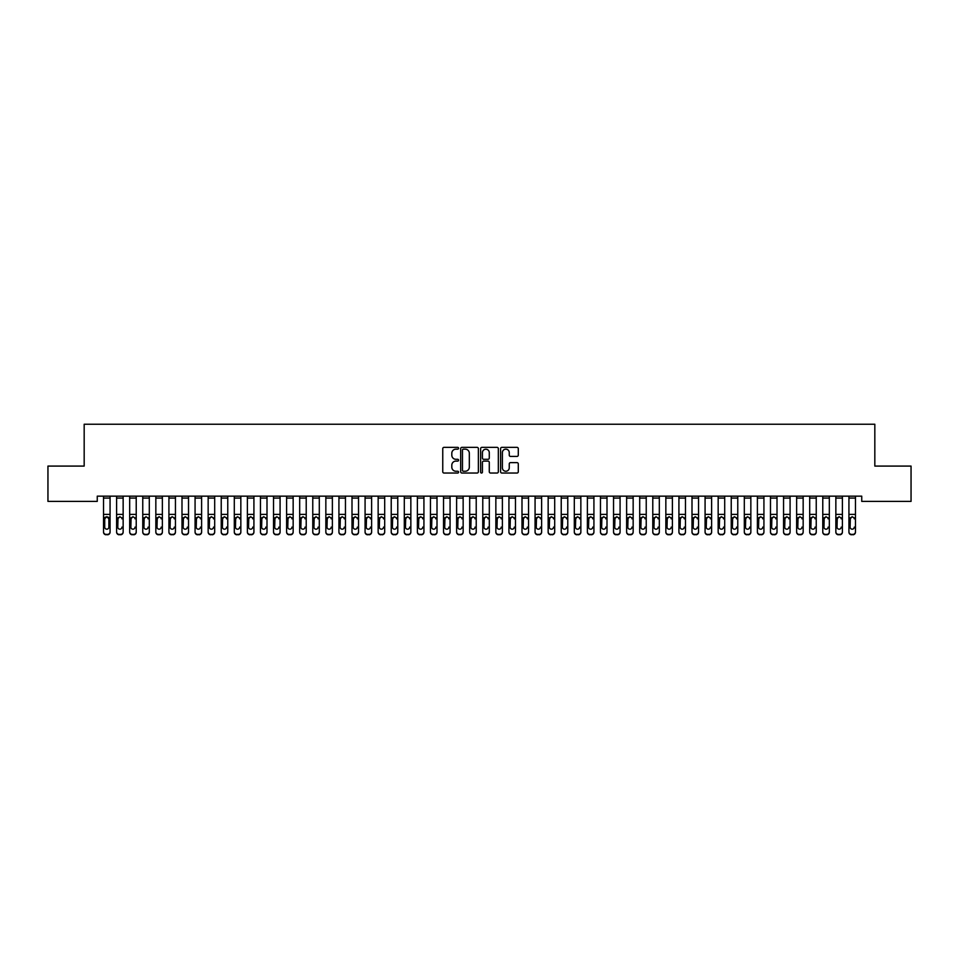 <?xml version="1.0" encoding="UTF-8"?>
<svg xmlns="http://www.w3.org/2000/svg" width="959" height="959" viewBox="0 0 959 959"><rect width="100%" height="100%" fill="white"/><g stroke="black" fill="none" stroke-linecap="round" stroke-linejoin="round"><path stroke-width="1.44" d="M458.582 448.261A0.899 0.899 0 0 0 457.683 447.362L444.041 447.362A1.283 1.283 0 0 0 442.758 448.644L442.758 471.756A1.283 1.283 0 0 0 444.041 473.039L457.683 473.039A0.899 0.899 0 0 0 458.582 472.14A0.899 0.899 0 0 0 457.683 471.241L455.909 471.241A4.112 4.112 0 0 1 451.809 467.129L451.809 465.199A4.112 4.112 0 0 1 455.909 461.099L457.683 461.099A0.899 0.899 0 0 0 458.582 460.2A0.899 0.899 0 0 0 457.683 459.301L455.909 459.301A4.112 4.112 0 0 1 451.809 455.189L451.809 453.271A4.112 4.112 0 0 1 455.909 449.16L457.683 449.16A0.899 0.899 0 0 0 458.582 448.261M517.009 456.412A1.283 1.283 0 0 0 518.292 455.129L518.292 448.644A1.283 1.283 0 0 0 517.009 447.362L501.869 447.362A1.283 1.283 0 0 0 500.586 448.644L500.586 471.756A1.283 1.283 0 0 0 501.869 473.039L517.009 473.039A1.283 1.283 0 0 0 518.292 471.756L518.292 463.916A1.283 1.283 0 0 0 517.009 462.634L510.536 462.634A1.283 1.283 0 0 0 509.253 463.916L509.253 467.8A3.428 3.428 0 0 1 505.813 471.241A3.428 3.428 0 0 1 502.384 467.8L502.384 452.588A3.428 3.428 0 0 1 505.813 449.16A3.428 3.428 0 0 1 509.253 452.588L509.253 455.129A1.283 1.283 0 0 0 510.536 456.412L517.009 456.412M861.745 496.163L97.255 496.163L97.255 501.389L47.95 501.389L47.95 466.086L84.176 466.086L84.176 424.238L874.824 424.238L874.824 466.086L911.05 466.086L911.05 501.389L861.745 501.389L861.745 496.163M478.373 448.644A1.283 1.283 0 0 0 477.091 447.362L461.95 447.362A1.283 1.283 0 0 0 460.668 448.644L460.668 471.756A1.283 1.283 0 0 0 461.95 473.039L477.091 473.039A1.283 1.283 0 0 0 478.373 471.756L478.373 448.644M481.909 447.362L497.05 447.362A1.283 1.283 0 0 1 498.332 448.644L498.332 471.756A1.283 1.283 0 0 1 497.05 473.039L490.576 473.039A1.283 1.283 0 0 1 489.282 471.756L489.282 462.382A1.283 1.283 0 0 0 487.999 461.099L483.708 461.099A1.283 1.283 0 0 0 482.425 462.382L482.425 472.14A0.899 0.899 0 0 1 481.526 473.039A0.899 0.899 0 0 1 480.627 472.14L480.627 448.644A1.283 1.283 0 0 1 481.909 447.362M463.353 449.16A0.899 0.899 0 0 0 462.466 450.059L462.466 470.342A0.899 0.899 0 0 0 463.353 471.241L465.223 471.241A4.112 4.112 0 0 0 469.323 467.129L469.323 453.271A4.112 4.112 0 0 0 465.223 449.16L463.353 449.16M489.282 452.66A3.428 3.428 0 0 0 485.853 449.22A3.428 3.428 0 0 0 482.425 452.66L482.425 458.018A1.283 1.283 0 0 0 483.708 459.301L487.999 459.301A1.283 1.283 0 0 0 489.282 458.018L489.282 452.66M103.524 498.093L110.069 498.093L110.069 496.187L103.524 496.187L103.524 531.789A2.613 2.601 -0 0 0 106.149 534.391L107.456 534.391A2.613 2.601 -0 0 0 110.069 531.789L110.069 532.161A2.613 2.601 180 0 1 107.456 534.762L107.456 534.391M110.069 518.244L110.069 532.161M108.894 527.486L108.894 527.114A2.098 2.074 180 0 1 106.797 529.188A2.098 2.074 180 0 0 108.894 527.114L108.894 518.639M104.711 527.114L104.711 518.831L104.711 527.114A2.098 2.074 180 0 0 106.797 529.188M104.939 517.86L104.711 518.831L106.797 516.721L103.524 517.86M110.069 498.093L110.069 517.86L106.797 516.721L108.894 518.831M110.069 517.86L110.069 531.789M106.149 534.391L107.456 534.762M106.149 534.762A2.613 2.601 180 0 1 103.524 532.161M116.602 498.093L123.148 498.093L123.148 496.187L116.602 496.187L116.602 531.789A2.613 2.601 -0 0 0 119.216 534.391L120.534 534.391A2.613 2.601 -0 0 0 123.148 531.789L123.148 532.161A2.613 2.601 180 0 1 120.534 534.762L120.534 534.391M123.148 518.244L123.148 532.161M121.973 527.486L121.973 527.114A2.098 2.074 180 0 1 119.875 529.188A2.098 2.074 180 0 0 121.973 527.114M117.777 518.831L119.875 516.721L121.733 517.86L119.875 516.721L118.017 517.86L117.777 527.114A2.098 2.074 180 0 0 119.875 529.188M129.681 498.093L136.226 498.093L136.226 496.187L129.681 496.187L129.681 531.789A2.613 2.601 -0 0 0 132.294 534.391L133.601 534.391A2.613 2.601 -0 0 0 136.226 531.789L136.226 532.161A2.613 2.601 180 0 1 133.601 534.762L133.601 534.391M136.226 518.244L136.226 532.161M135.039 527.486L135.039 527.114A2.098 2.074 180 0 1 132.953 529.188A2.098 2.074 180 0 0 135.039 527.114M130.856 518.831L132.953 516.721L134.811 517.86L132.953 516.721L131.095 517.86L130.856 527.114A2.098 2.074 180 0 0 132.953 529.188M123.148 498.093L123.148 531.789M119.216 534.391L120.534 534.762M119.216 534.762A2.613 2.601 180 0 1 116.602 532.161M123.148 517.86L121.733 517.86L121.973 518.831M136.226 498.093L136.226 531.789M132.294 534.391L133.601 534.762M132.294 534.762A2.613 2.601 180 0 1 129.681 532.161M136.226 517.86L134.811 517.86L135.039 518.831M142.759 498.093L149.304 498.093L149.304 496.187L142.759 496.187L142.759 531.789A2.613 2.601 -0 0 0 145.372 534.391L146.679 534.391A2.613 2.601 -0 0 0 149.304 531.789L149.304 532.161A2.613 2.601 180 0 1 146.679 534.762L146.679 534.391M149.304 518.244L149.304 532.161M148.118 527.486L148.118 527.114A2.098 2.074 180 0 1 146.032 529.188A2.098 2.074 180 0 0 148.118 527.114M143.934 518.831L146.032 516.721L147.89 517.86L146.032 516.721L144.174 517.86L143.934 527.114A2.098 2.074 180 0 0 146.032 529.188M155.838 498.093L162.371 498.093L162.371 496.187L155.838 496.187L155.838 531.789A2.613 2.601 -0 0 0 158.451 534.391L159.757 534.391A2.613 2.601 -0 0 0 162.371 531.789L162.371 532.161A2.613 2.601 180 0 1 159.757 534.762L159.757 534.391M162.371 518.244L162.371 532.161M161.196 527.486L161.196 527.114A2.098 2.074 180 0 1 159.11 529.188A2.098 2.074 180 0 0 161.196 527.114M157.012 518.831L159.11 516.721L160.968 517.86L159.11 516.721L157.252 517.86L157.012 527.114A2.098 2.074 180 0 0 159.11 529.188M149.304 498.093L149.304 531.789M145.372 534.391L146.679 534.762M145.372 534.762A2.613 2.601 180 0 1 142.759 532.161M149.304 517.86L147.89 517.86L148.118 518.831M162.371 498.093L162.371 531.789M158.451 534.391L159.757 534.762M158.451 534.762A2.613 2.601 180 0 1 155.838 532.161M162.371 517.86L160.968 517.86L161.196 518.831M168.916 498.093L175.449 498.093L175.449 496.187L168.916 496.187L168.916 531.789A2.613 2.601 -0 0 0 171.529 534.391L172.836 534.391A2.613 2.601 -0 0 0 175.449 531.789L175.449 532.161A2.613 2.601 180 0 1 172.836 534.762L172.836 534.391M175.449 518.244L175.449 532.161M174.274 527.486L174.274 527.114A2.098 2.074 180 0 1 172.188 529.188A2.098 2.074 180 0 0 174.274 527.114M170.091 518.831L172.188 516.721L174.047 517.86L172.188 516.721L170.318 517.86L170.091 527.114A2.098 2.074 180 0 0 172.188 529.188M175.449 498.093L175.449 531.789M171.529 534.391L172.836 534.762M171.529 534.762A2.613 2.601 180 0 1 168.916 532.161M175.449 517.86L174.047 517.86L174.274 518.831M181.994 498.093L188.527 498.093L188.527 496.187L181.994 496.187L181.994 531.789A2.613 2.601 -0 0 0 184.607 534.391L185.914 534.391A2.613 2.601 -0 0 0 188.527 531.789L188.527 532.161A2.613 2.601 180 0 1 185.914 534.762L185.914 534.391M188.527 518.244L188.527 532.161M187.353 527.486L187.353 527.114A2.098 2.074 180 0 1 185.267 529.188A2.098 2.074 180 0 0 187.353 527.114M183.169 518.831L185.267 516.721L187.125 517.86L185.267 516.721L183.397 517.86L183.169 527.114A2.098 2.074 180 0 0 185.267 529.188M188.527 498.093L188.527 531.789M184.607 534.391L185.914 534.762M184.607 534.762A2.613 2.601 180 0 1 181.994 532.161M188.527 517.86L187.125 517.86L187.353 518.831M195.073 498.093L201.606 498.093L201.606 496.187L195.073 496.187L195.073 531.789A2.613 2.601 -0 0 0 197.686 534.391L198.993 534.391A2.613 2.601 -0 0 0 201.606 531.789L201.606 532.161A2.613 2.601 180 0 1 198.993 534.762L198.993 534.391M201.606 518.244L201.606 532.161M200.431 527.486L200.431 527.114A2.098 2.074 180 0 1 198.333 529.188A2.098 2.074 180 0 0 200.431 527.114M196.247 518.831L198.333 516.721L200.203 517.86L198.333 516.721L196.475 517.86L196.247 527.114A2.098 2.074 180 0 0 198.333 529.188M201.606 498.093L201.606 531.789M197.686 534.391L198.993 534.762M197.686 534.762A2.613 2.601 180 0 1 195.073 532.161M201.606 517.86L200.203 517.86L200.431 518.831M208.151 498.093L214.684 498.093L214.684 496.187L208.151 496.187L208.151 531.789A2.613 2.601 -0 0 0 210.764 534.391L212.071 534.391A2.613 2.601 -0 0 0 214.684 531.789L214.684 532.161A2.613 2.601 180 0 1 212.071 534.762L212.071 534.391M214.684 518.244L214.684 532.161M213.509 527.486L213.509 527.114A2.098 2.074 180 0 1 211.412 529.188A2.098 2.074 180 0 0 213.509 527.114M209.326 518.831L211.412 516.721L213.282 517.86L211.412 516.721L209.553 517.86L209.326 527.114A2.098 2.074 180 0 0 211.412 529.188M214.684 498.093L214.684 531.789M210.764 534.391L212.071 534.762M210.764 534.762A2.613 2.601 180 0 1 208.151 532.161M214.684 517.86L213.282 517.86L213.509 518.831M221.229 498.093L227.762 498.093L227.762 496.187L221.229 496.187L221.229 531.789A2.613 2.601 -0 0 0 223.843 534.391L225.149 534.391A2.613 2.601 -0 0 0 227.762 531.789L227.762 532.161A2.613 2.601 180 0 1 225.149 534.762L225.149 534.391M227.762 518.244L227.762 532.161M226.588 527.486L226.588 527.114A2.098 2.074 180 0 1 224.49 529.188A2.098 2.074 180 0 0 226.588 527.114M222.404 518.831L224.49 516.721L226.348 517.86L224.49 516.721L222.632 517.86L222.404 527.114A2.098 2.074 180 0 0 224.49 529.188M227.762 498.093L227.762 531.789M223.843 534.391L225.149 534.762M223.843 534.762A2.613 2.601 180 0 1 221.229 532.161M227.762 517.86L226.348 517.86L226.588 518.831M234.296 498.093L240.841 498.093L240.841 496.187L234.296 496.187L234.296 531.789A2.613 2.601 -0 0 0 236.921 534.391L238.228 534.391A2.613 2.601 -0 0 0 240.841 531.789L240.841 532.161A2.613 2.601 180 0 1 238.228 534.762L238.228 534.391M240.841 518.244L240.841 532.161M239.666 527.486L239.666 527.114A2.098 2.074 180 0 1 237.568 529.188A2.098 2.074 180 0 0 239.666 527.114M235.482 518.831L237.568 516.721L239.426 517.86L237.568 516.721L235.71 517.86L235.482 527.114A2.098 2.074 180 0 0 237.568 529.188M240.841 498.093L240.841 531.789M236.921 534.391L238.228 534.762M236.921 534.762A2.613 2.601 180 0 1 234.296 532.161M240.841 517.86L239.426 517.86L239.666 518.831M247.374 498.093L253.919 498.093L253.919 496.187L247.374 496.187L247.374 531.789A2.613 2.601 -0 0 0 249.999 534.391L251.306 534.391A2.613 2.601 -0 0 0 253.919 531.789L253.919 532.161A2.613 2.601 180 0 1 251.306 534.762L251.306 534.391M253.919 518.244L253.919 532.161M252.744 527.486L252.744 527.114A2.098 2.074 180 0 1 250.647 529.188A2.098 2.074 180 0 0 252.744 527.114M248.561 518.831L250.647 516.721L252.505 517.86L250.647 516.721L248.789 517.86L248.561 527.114A2.098 2.074 180 0 0 250.647 529.188M253.919 498.093L253.919 531.789M249.999 534.391L251.306 534.762M249.999 534.762A2.613 2.601 180 0 1 247.374 532.161M253.919 517.86L252.505 517.86L252.744 518.831M260.452 498.093L266.998 498.093L266.998 496.187L260.452 496.187L260.452 531.789A2.613 2.601 -0 0 0 263.066 534.391L264.384 534.391A2.613 2.601 -0 0 0 266.998 531.789L266.998 532.161A2.613 2.601 180 0 1 264.384 534.762L264.384 534.391M266.998 518.244L266.998 532.161M265.823 527.486L265.823 527.114A2.098 2.074 180 0 1 263.725 529.188A2.098 2.074 180 0 0 265.823 527.114M261.627 518.831L263.725 516.721L265.583 517.86L263.725 516.721L261.867 517.86L261.627 527.114A2.098 2.074 180 0 0 263.725 529.188M266.998 498.093L266.998 531.789M263.066 534.391L264.384 534.762M263.066 534.762A2.613 2.601 180 0 1 260.452 532.161M266.998 517.86L265.583 517.86L265.823 518.831M273.531 498.093L280.076 498.093L280.076 496.187L273.531 496.187L273.531 531.789A2.613 2.601 -0 0 0 276.144 534.391L277.451 534.391A2.613 2.601 -0 0 0 280.076 531.789L280.076 532.161A2.613 2.601 180 0 1 277.451 534.762L277.451 534.391M280.076 518.244L280.076 532.161M278.889 527.486L278.889 527.114A2.098 2.074 180 0 1 276.803 529.188A2.098 2.074 180 0 0 278.889 527.114M274.706 518.831L276.803 516.721L278.661 517.86L276.803 516.721L274.945 517.86L274.706 527.114A2.098 2.074 180 0 0 276.803 529.188M280.076 498.093L280.076 531.789M276.144 534.391L277.451 534.762M276.144 534.762A2.613 2.601 180 0 1 273.531 532.161M280.076 517.86L278.661 517.86L278.889 518.831M286.609 498.093L293.154 498.093L293.154 496.187L286.609 496.187L286.609 531.789A2.613 2.601 -0 0 0 289.222 534.391L290.529 534.391A2.613 2.601 -0 0 0 293.154 531.789L293.154 532.161A2.613 2.601 180 0 1 290.529 534.762L290.529 534.391M293.154 518.244L293.154 532.161M291.968 527.486L291.968 527.114A2.098 2.074 180 0 1 289.882 529.188A2.098 2.074 180 0 0 291.968 527.114M287.784 518.831L289.882 516.721L291.74 517.86L289.882 516.721L288.024 517.86L287.784 527.114A2.098 2.074 180 0 0 289.882 529.188M293.154 498.093L293.154 531.789M289.222 534.391L290.529 534.762M289.222 534.762A2.613 2.601 180 0 1 286.609 532.161M293.154 517.86L291.74 517.86L291.968 518.831M299.688 498.093L306.221 498.093L306.221 496.187L299.688 496.187L299.688 531.789A2.613 2.601 -0 0 0 302.301 534.391L303.607 534.391A2.613 2.601 -0 0 0 306.221 531.789L306.221 532.161A2.613 2.601 180 0 1 303.607 534.762L303.607 534.391M306.221 518.244L306.221 532.161M305.046 527.486L305.046 527.114A2.098 2.074 180 0 1 302.96 529.188A2.098 2.074 180 0 0 305.046 527.114M300.862 518.831L302.96 516.721L304.818 517.86L302.96 516.721L301.102 517.86L300.862 527.114A2.098 2.074 180 0 0 302.96 529.188M306.221 498.093L306.221 531.789M302.301 534.391L303.607 534.762M302.301 534.762A2.613 2.601 180 0 1 299.688 532.161M306.221 517.86L304.818 517.86L305.046 518.831M312.766 498.093L319.299 498.093L319.299 496.187L312.766 496.187L312.766 531.789A2.613 2.601 -0 0 0 315.379 534.391L316.686 534.391A2.613 2.601 -0 0 0 319.299 531.789L319.299 532.161A2.613 2.601 180 0 1 316.686 534.762L316.686 534.391M319.299 518.244L319.299 532.161M318.124 527.486L318.124 527.114A2.098 2.074 180 0 1 316.038 529.188A2.098 2.074 180 0 0 318.124 527.114M313.941 518.831L316.038 516.721L317.897 517.86L316.038 516.721L314.168 517.86L313.941 527.114A2.098 2.074 180 0 0 316.038 529.188M319.299 498.093L319.299 531.789M315.379 534.391L316.686 534.762M315.379 534.762A2.613 2.601 180 0 1 312.766 532.161M319.299 517.86L317.897 517.86L318.124 518.831M325.844 498.093L332.377 498.093L332.377 496.187L325.844 496.187L325.844 531.789A2.613 2.601 -0 0 0 328.457 534.391L329.764 534.391A2.613 2.601 -0 0 0 332.377 531.789L332.377 532.161A2.613 2.601 180 0 1 329.764 534.762L329.764 534.391M332.377 518.244L332.377 532.161M331.203 527.486L331.203 527.114A2.098 2.074 180 0 1 329.117 529.188A2.098 2.074 180 0 0 331.203 527.114M327.019 518.831L329.117 516.721L330.975 517.86L329.117 516.721L327.247 517.86L327.019 527.114A2.098 2.074 180 0 0 329.117 529.188M332.377 498.093L332.377 531.789M328.457 534.391L329.764 534.762M328.457 534.762A2.613 2.601 180 0 1 325.844 532.161M332.377 517.86L330.975 517.86L331.203 518.831M338.923 498.093L345.456 498.093L345.456 496.187L338.923 496.187L338.923 531.789A2.613 2.601 -0 0 0 341.536 534.391L342.842 534.391A2.613 2.601 -0 0 0 345.456 531.789L345.456 532.161A2.613 2.601 180 0 1 342.842 534.762L342.842 534.391M345.456 518.244L345.456 532.161M344.281 527.486L344.281 527.114A2.098 2.074 180 0 1 342.183 529.188A2.098 2.074 180 0 0 344.281 527.114M340.097 518.831L342.183 516.721L344.053 517.86L342.183 516.721L340.325 517.86L340.097 527.114A2.098 2.074 180 0 0 342.183 529.188M345.456 498.093L345.456 531.789M341.536 534.391L342.842 534.762M341.536 534.762A2.613 2.601 180 0 1 338.923 532.161M345.456 517.86L344.053 517.86L344.281 518.831M352.001 498.093L358.534 498.093L358.534 496.187L352.001 496.187L352.001 531.789A2.613 2.601 -0 0 0 354.614 534.391L355.921 534.391A2.613 2.601 -0 0 0 358.534 531.789L358.534 532.161A2.613 2.601 180 0 1 355.921 534.762L355.921 534.391M358.534 518.244L358.534 532.161M357.359 527.486L357.359 527.114A2.098 2.074 180 0 1 355.262 529.188A2.098 2.074 180 0 0 357.359 527.114M353.176 518.831L355.262 516.721L357.132 517.86L355.262 516.721L353.403 517.86L353.176 527.114A2.098 2.074 180 0 0 355.262 529.188M358.534 498.093L358.534 531.789M354.614 534.391L355.921 534.762M354.614 534.762A2.613 2.601 180 0 1 352.001 532.161M358.534 517.86L357.132 517.86L357.359 518.831M365.079 498.093L371.613 498.093L371.613 496.187L365.079 496.187L365.079 531.789A2.613 2.601 -0 0 0 367.693 534.391L368.999 534.391A2.613 2.601 -0 0 0 371.613 531.789L371.613 532.161A2.613 2.601 180 0 1 368.999 534.762L368.999 534.391M371.613 518.244L371.613 532.161M370.438 527.486L370.438 527.114A2.098 2.074 180 0 1 368.34 529.188A2.098 2.074 180 0 0 370.438 527.114M366.254 518.831L368.34 516.721L370.198 517.86L368.34 516.721L366.482 517.86L366.254 527.114A2.098 2.074 180 0 0 368.34 529.188M371.613 498.093L371.613 531.789M367.693 534.391L368.999 534.762M367.693 534.762A2.613 2.601 180 0 1 365.079 532.161M371.613 517.86L370.198 517.86L370.438 518.831M378.146 498.093L384.691 498.093L384.691 496.187L378.146 496.187L378.146 531.789A2.613 2.601 -0 0 0 380.771 534.391L382.078 534.391A2.613 2.601 -0 0 0 384.691 531.789L384.691 532.161A2.613 2.601 180 0 1 382.078 534.762L382.078 534.391M384.691 518.244L384.691 532.161M383.516 527.486L383.516 527.114A2.098 2.074 180 0 1 381.418 529.188A2.098 2.074 180 0 0 383.516 527.114M379.332 518.831L381.418 516.721L383.276 517.86L381.418 516.721L379.56 517.86L379.332 527.114A2.098 2.074 180 0 0 381.418 529.188M384.691 498.093L384.691 531.789M380.771 534.391L382.078 534.762M380.771 534.762A2.613 2.601 180 0 1 378.146 532.161M384.691 517.86L383.276 517.86L383.516 518.831M391.224 498.093L397.769 498.093L397.769 496.187L391.224 496.187L391.224 531.789A2.613 2.601 -0 0 0 393.849 534.391L395.156 534.391A2.613 2.601 -0 0 0 397.769 531.789L397.769 532.161A2.613 2.601 180 0 1 395.156 534.762L395.156 534.391M397.769 518.244L397.769 532.161M396.594 527.486L396.594 527.114A2.098 2.074 180 0 1 394.497 529.188A2.098 2.074 180 0 0 396.594 527.114M392.411 518.831L394.497 516.721L396.355 517.86L394.497 516.721L392.639 517.86L392.411 527.114A2.098 2.074 180 0 0 394.497 529.188M397.769 498.093L397.769 531.789M393.849 534.391L395.156 534.762M393.849 534.762A2.613 2.601 180 0 1 391.224 532.161M397.769 517.86L396.355 517.86L396.594 518.831M404.302 498.093L410.848 498.093L410.848 496.187L404.302 496.187L404.302 531.789A2.613 2.601 -0 0 0 406.916 534.391L408.234 534.391A2.613 2.601 -0 0 0 410.848 531.789L410.848 532.161A2.613 2.601 180 0 1 408.234 534.762L408.234 534.391M410.848 518.244L410.848 532.161M409.673 527.486L409.673 527.114A2.098 2.074 180 0 1 407.575 529.188A2.098 2.074 180 0 0 409.673 527.114M405.477 518.831L407.575 516.721L409.433 517.86L407.575 516.721L405.717 517.86L405.477 527.114A2.098 2.074 180 0 0 407.575 529.188M417.381 498.093L423.926 498.093L423.926 496.187L417.381 496.187L417.381 531.789A2.613 2.601 -0 0 0 419.994 534.391L421.301 534.391A2.613 2.601 -0 0 0 423.926 531.789L423.926 532.161A2.613 2.601 180 0 1 421.301 534.762L421.301 534.391M423.926 518.244L423.926 532.161M422.739 527.486L422.739 527.114A2.098 2.074 180 0 1 420.653 529.188A2.098 2.074 180 0 0 422.739 527.114M418.556 518.831L420.653 516.721L422.511 517.86L420.653 516.721L418.795 517.86L418.556 527.114A2.098 2.074 180 0 0 420.653 529.188M430.459 498.093L437.004 498.093L437.004 496.187L430.459 496.187L430.459 531.789A2.613 2.601 -0 0 0 433.072 534.391L434.379 534.391A2.613 2.601 -0 0 0 437.004 531.789L437.004 532.161A2.613 2.601 180 0 1 434.379 534.762L434.379 534.391M437.004 518.244L437.004 532.161M435.818 527.486L435.818 527.114A2.098 2.074 180 0 1 433.732 529.188A2.098 2.074 180 0 0 435.818 527.114M431.634 518.831L433.732 516.721L435.59 517.86L433.732 516.721L431.874 517.86L431.634 527.114A2.098 2.074 180 0 0 433.732 529.188M443.537 498.093L450.071 498.093L450.071 496.187L443.537 496.187L443.537 531.789A2.613 2.601 -0 0 0 446.151 534.391L447.457 534.391A2.613 2.601 -0 0 0 450.071 531.789L450.071 532.161A2.613 2.601 180 0 1 447.457 534.762L447.457 534.391M450.071 518.244L450.071 532.161M448.896 527.486L448.896 527.114A2.098 2.074 180 0 1 446.81 529.188A2.098 2.074 180 0 0 448.896 527.114M444.712 518.831L446.81 516.721L448.668 517.86L446.81 516.721L444.952 517.86L444.712 527.114A2.098 2.074 180 0 0 446.81 529.188M456.616 498.093L463.149 498.093L463.149 496.187L456.616 496.187L456.616 531.789A2.613 2.601 -0 0 0 459.229 534.391L460.536 534.391A2.613 2.601 -0 0 0 463.149 531.789L463.149 532.161A2.613 2.601 180 0 1 460.536 534.762L460.536 534.391M463.149 518.244L463.149 532.161M461.974 527.486L461.974 527.114A2.098 2.074 180 0 1 459.888 529.188A2.098 2.074 180 0 0 461.974 527.114M457.791 518.831L459.888 516.721L461.747 517.86L459.888 516.721L458.018 517.86L457.791 527.114A2.098 2.074 180 0 0 459.888 529.188M469.694 498.093L476.227 498.093L476.227 496.187L469.694 496.187L469.694 531.789A2.613 2.601 -0 0 0 472.308 534.391L473.614 534.391A2.613 2.601 -0 0 0 476.227 531.789L476.227 532.161A2.613 2.601 180 0 1 473.614 534.762L473.614 534.391M476.227 518.244L476.227 532.161M475.053 527.486L475.053 527.114A2.098 2.074 180 0 1 472.967 529.188A2.098 2.074 180 0 0 475.053 527.114M470.869 518.831L472.967 516.721L474.825 517.86L472.967 516.721L471.097 517.86L470.869 527.114A2.098 2.074 180 0 0 472.967 529.188M482.773 498.093L489.306 498.093L489.306 496.187L482.773 496.187L482.773 531.789A2.613 2.601 -0 0 0 485.386 534.391L486.692 534.391A2.613 2.601 -0 0 0 489.306 531.789L489.306 532.161A2.613 2.601 180 0 1 486.692 534.762L486.692 534.391M489.306 518.244L489.306 532.161M488.131 527.486L488.131 527.114A2.098 2.074 180 0 1 486.033 529.188A2.098 2.074 180 0 0 488.131 527.114M483.947 518.831L486.033 516.721L487.903 517.86L486.033 516.721L484.175 517.86L483.947 527.114A2.098 2.074 180 0 0 486.033 529.188M495.851 498.093L502.384 498.093L502.384 496.187L495.851 496.187L495.851 531.789A2.613 2.601 -0 0 0 498.464 534.391L499.771 534.391A2.613 2.601 -0 0 0 502.384 531.789L502.384 532.161A2.613 2.601 180 0 1 499.771 534.762L499.771 534.391M502.384 518.244L502.384 532.161M501.209 527.486L501.209 527.114A2.098 2.074 180 0 1 499.112 529.188A2.098 2.074 180 0 0 501.209 527.114M497.026 518.831L499.112 516.721L500.982 517.86L499.112 516.721L497.253 517.86L497.026 527.114A2.098 2.074 180 0 0 499.112 529.188M508.929 498.093L515.462 498.093L515.462 496.187L508.929 496.187L508.929 531.789A2.613 2.601 -0 0 0 511.543 534.391L512.849 534.391A2.613 2.601 -0 0 0 515.462 531.789L515.462 532.161A2.613 2.601 180 0 1 512.849 534.762L512.849 534.391M515.462 518.244L515.462 532.161M514.288 527.486L514.288 527.114A2.098 2.074 180 0 1 512.19 529.188A2.098 2.074 180 0 0 514.288 527.114M510.104 518.831L512.19 516.721L514.048 517.86L512.19 516.721L510.332 517.86L510.104 527.114A2.098 2.074 180 0 0 512.19 529.188M521.996 498.093L528.541 498.093L528.541 496.187L521.996 496.187L521.996 531.789A2.613 2.601 -0 0 0 524.621 534.391L525.928 534.391A2.613 2.601 -0 0 0 528.541 531.789L528.541 532.161A2.613 2.601 180 0 1 525.928 534.762L525.928 534.391M528.541 518.244L528.541 532.161M527.366 527.486L527.366 527.114A2.098 2.074 180 0 1 525.268 529.188A2.098 2.074 180 0 0 527.366 527.114M523.182 518.831L525.268 516.721L527.126 517.86L525.268 516.721L523.41 517.86L523.182 527.114A2.098 2.074 180 0 0 525.268 529.188M535.074 498.093L541.619 498.093L541.619 496.187L535.074 496.187L535.074 531.789A2.613 2.601 -0 0 0 537.699 534.391L539.006 534.391A2.613 2.601 -0 0 0 541.619 531.789L541.619 532.161A2.613 2.601 180 0 1 539.006 534.762L539.006 534.391M541.619 518.244L541.619 532.161M540.444 527.486L540.444 527.114A2.098 2.074 180 0 1 538.347 529.188A2.098 2.074 180 0 0 540.444 527.114M536.261 518.831L538.347 516.721L540.205 517.86L538.347 516.721L536.489 517.86L536.261 527.114A2.098 2.074 180 0 0 538.347 529.188M548.152 498.093L554.698 498.093L554.698 496.187L548.152 496.187L548.152 531.789A2.613 2.601 -0 0 0 550.766 534.391L552.084 534.391A2.613 2.601 -0 0 0 554.698 531.789L554.698 532.161A2.613 2.601 180 0 1 552.084 534.762L552.084 534.391M554.698 518.244L554.698 532.161M553.523 527.486L553.523 527.114A2.098 2.074 180 0 1 551.425 529.188A2.098 2.074 180 0 0 553.523 527.114M549.327 518.831L551.425 516.721L553.283 517.86L551.425 516.721L549.567 517.86L549.327 527.114A2.098 2.074 180 0 0 551.425 529.188M561.231 498.093L567.776 498.093L567.776 496.187L561.231 496.187L561.231 531.789A2.613 2.601 -0 0 0 563.844 534.391L565.151 534.391A2.613 2.601 -0 0 0 567.776 531.789L567.776 532.161A2.613 2.601 180 0 1 565.151 534.762L565.151 534.391M567.776 518.244L567.776 532.161M566.589 527.486L566.589 527.114A2.098 2.074 180 0 1 564.503 529.188A2.098 2.074 180 0 0 566.589 527.114M562.406 518.831L564.503 516.721L566.361 517.86L564.503 516.721L562.645 517.86L562.406 527.114A2.098 2.074 180 0 0 564.503 529.188M574.309 498.093L580.854 498.093L580.854 496.187L574.309 496.187L574.309 531.789A2.613 2.601 -0 0 0 576.922 534.391L578.229 534.391A2.613 2.601 -0 0 0 580.854 531.789L580.854 532.161A2.613 2.601 180 0 1 578.229 534.762L578.229 534.391M580.854 518.244L580.854 532.161M579.668 527.486L579.668 527.114A2.098 2.074 180 0 1 577.582 529.188A2.098 2.074 180 0 0 579.668 527.114M575.484 518.831L577.582 516.721L579.44 517.86L577.582 516.721L575.724 517.86L575.484 527.114A2.098 2.074 180 0 0 577.582 529.188M587.388 498.093L593.921 498.093L593.921 496.187L587.388 496.187L587.388 531.789A2.613 2.601 -0 0 0 590.001 534.391L591.307 534.391A2.613 2.601 -0 0 0 593.921 531.789L593.921 532.161A2.613 2.601 180 0 1 591.307 534.762L591.307 534.391M593.921 518.244L593.921 532.161M592.746 527.486L592.746 527.114A2.098 2.074 180 0 1 590.66 529.188A2.098 2.074 180 0 0 592.746 527.114M588.562 518.831L590.66 516.721L592.518 517.86L590.66 516.721L588.802 517.86L588.562 527.114A2.098 2.074 180 0 0 590.66 529.188M600.466 498.093L606.999 498.093L606.999 496.187L600.466 496.187L600.466 531.789A2.613 2.601 -0 0 0 603.079 534.391L604.386 534.391A2.613 2.601 -0 0 0 606.999 531.789L606.999 532.161A2.613 2.601 180 0 1 604.386 534.762L604.386 534.391M606.999 518.244L606.999 532.161M605.824 527.486L605.824 527.114A2.098 2.074 180 0 1 603.738 529.188A2.098 2.074 180 0 0 605.824 527.114M601.641 518.831L603.738 516.721L605.597 517.86L603.738 516.721L601.868 517.86L601.641 527.114A2.098 2.074 180 0 0 603.738 529.188M613.544 498.093L620.077 498.093L620.077 496.187L613.544 496.187L613.544 531.789A2.613 2.601 -0 0 0 616.158 534.391L617.464 534.391A2.613 2.601 -0 0 0 620.077 531.789L620.077 532.161A2.613 2.601 180 0 1 617.464 534.762L617.464 534.391M620.077 518.244L620.077 532.161M618.903 527.486L618.903 527.114A2.098 2.074 180 0 1 616.817 529.188A2.098 2.074 180 0 0 618.903 527.114M614.719 518.831L616.817 516.721L618.675 517.86L616.817 516.721L614.947 517.86L614.719 527.114A2.098 2.074 180 0 0 616.817 529.188M626.623 498.093L633.156 498.093L633.156 496.187L626.623 496.187L626.623 531.789A2.613 2.601 -0 0 0 629.236 534.391L630.543 534.391A2.613 2.601 -0 0 0 633.156 531.789L633.156 532.161A2.613 2.601 180 0 1 630.543 534.762L630.543 534.391M633.156 518.244L633.156 532.161M631.981 527.486L631.981 527.114A2.098 2.074 180 0 1 629.883 529.188A2.098 2.074 180 0 0 631.981 527.114M627.797 518.831L629.883 516.721L631.753 517.86L629.883 516.721L628.025 517.86L627.797 527.114A2.098 2.074 180 0 0 629.883 529.188M639.701 498.093L646.234 498.093L646.234 496.187L639.701 496.187L639.701 531.789A2.613 2.601 -0 0 0 642.314 534.391L643.621 534.391A2.613 2.601 -0 0 0 646.234 531.789L646.234 532.161A2.613 2.601 180 0 1 643.621 534.762L643.621 534.391M646.234 518.244L646.234 532.161M645.059 527.486L645.059 527.114A2.098 2.074 180 0 1 642.962 529.188A2.098 2.074 180 0 0 645.059 527.114M640.876 518.831L642.962 516.721L644.832 517.86L642.962 516.721L641.103 517.86L640.876 527.114A2.098 2.074 180 0 0 642.962 529.188M652.779 498.093L659.312 498.093L659.312 496.187L652.779 496.187L652.779 531.789A2.613 2.601 -0 0 0 655.393 534.391L656.699 534.391A2.613 2.601 -0 0 0 659.312 531.789L659.312 532.161A2.613 2.601 180 0 1 656.699 534.762L656.699 534.391M659.312 518.244L659.312 532.161M658.138 527.486L658.138 527.114A2.098 2.074 180 0 1 656.04 529.188A2.098 2.074 180 0 0 658.138 527.114M653.954 518.831L656.04 516.721L657.898 517.86L656.04 516.721L654.182 517.86L653.954 527.114A2.098 2.074 180 0 0 656.04 529.188M665.846 498.093L672.391 498.093L672.391 496.187L665.846 496.187L665.846 531.789A2.613 2.601 -0 0 0 668.471 534.391L669.778 534.391A2.613 2.601 -0 0 0 672.391 531.789L672.391 532.161A2.613 2.601 180 0 1 669.778 534.762L669.778 534.391M672.391 518.244L672.391 532.161M671.216 527.486L671.216 527.114A2.098 2.074 180 0 1 669.118 529.188A2.098 2.074 180 0 0 671.216 527.114M667.032 518.831L669.118 516.721L670.976 517.86L669.118 516.721L667.26 517.86L667.032 527.114A2.098 2.074 180 0 0 669.118 529.188M678.924 498.093L685.469 498.093L685.469 496.187L678.924 496.187L678.924 531.789A2.613 2.601 -0 0 0 681.549 534.391L682.856 534.391A2.613 2.601 -0 0 0 685.469 531.789L685.469 532.161A2.613 2.601 180 0 1 682.856 534.762L682.856 534.391M685.469 518.244L685.469 532.161M684.294 527.486L684.294 527.114A2.098 2.074 180 0 1 682.197 529.188A2.098 2.074 180 0 0 684.294 527.114M680.111 518.831L682.197 516.721L684.055 517.86L682.197 516.721L680.339 517.86L680.111 527.114A2.098 2.074 180 0 0 682.197 529.188M692.002 498.093L698.548 498.093L698.548 496.187L692.002 496.187L692.002 531.789A2.613 2.601 -0 0 0 694.616 534.391L695.934 534.391A2.613 2.601 -0 0 0 698.548 531.789L698.548 532.161A2.613 2.601 180 0 1 695.934 534.762L695.934 534.391M698.548 518.244L698.548 532.161M697.373 527.486L697.373 527.114A2.098 2.074 180 0 1 695.275 529.188A2.098 2.074 180 0 0 697.373 527.114M693.177 518.831L695.275 516.721L697.133 517.86L695.275 516.721L693.417 517.86L693.177 527.114A2.098 2.074 180 0 0 695.275 529.188M705.081 498.093L711.626 498.093L711.626 496.187L705.081 496.187L705.081 531.789A2.613 2.601 -0 0 0 707.694 534.391L709.001 534.391A2.613 2.601 -0 0 0 711.626 531.789L711.626 532.161A2.613 2.601 180 0 1 709.001 534.762L709.001 534.391M711.626 518.244L711.626 532.161M710.439 527.486L710.439 527.114A2.098 2.074 180 0 1 708.353 529.188A2.098 2.074 180 0 0 710.439 527.114M706.256 518.831L708.353 516.721L710.211 517.86L708.353 516.721L706.495 517.86L706.256 527.114A2.098 2.074 180 0 0 708.353 529.188M718.159 498.093L724.704 498.093L724.704 496.187L718.159 496.187L718.159 531.789A2.613 2.601 -0 0 0 720.772 534.391L722.079 534.391A2.613 2.601 -0 0 0 724.704 531.789L724.704 532.161A2.613 2.601 180 0 1 722.079 534.762L722.079 534.391M724.704 518.244L724.704 532.161M723.518 527.486L723.518 527.114A2.098 2.074 180 0 1 721.432 529.188A2.098 2.074 180 0 0 723.518 527.114M719.334 518.831L721.432 516.721L723.29 517.86L721.432 516.721L719.574 517.86L719.334 527.114A2.098 2.074 180 0 0 721.432 529.188M731.237 498.093L737.771 498.093L737.771 496.187L731.237 496.187L731.237 531.789A2.613 2.601 -0 0 0 733.851 534.391L735.157 534.391A2.613 2.601 -0 0 0 737.771 531.789L737.771 532.161A2.613 2.601 180 0 1 735.157 534.762L735.157 534.391M737.771 518.244L737.771 532.161M736.596 527.486L736.596 527.114A2.098 2.074 180 0 1 734.51 529.188A2.098 2.074 180 0 0 736.596 527.114M732.412 518.831L734.51 516.721L736.368 517.86L734.51 516.721L732.652 517.86L732.412 527.114A2.098 2.074 180 0 0 734.51 529.188M410.848 498.093L410.848 531.789M406.916 534.391L408.234 534.762M406.916 534.762A2.613 2.601 180 0 1 404.302 532.161M410.848 517.86L409.433 517.86L409.673 518.831M423.926 498.093L423.926 531.789M419.994 534.391L421.301 534.762M419.994 534.762A2.613 2.601 180 0 1 417.381 532.161M423.926 517.86L422.511 517.86L422.739 518.831M437.004 498.093L437.004 531.789M433.072 534.391L434.379 534.762M433.072 534.762A2.613 2.601 180 0 1 430.459 532.161M437.004 517.86L435.59 517.86L435.818 518.831M450.071 498.093L450.071 531.789M446.151 534.391L447.457 534.762M446.151 534.762A2.613 2.601 180 0 1 443.537 532.161M450.071 517.86L448.668 517.86L448.896 518.831M463.149 498.093L463.149 531.789M459.229 534.391L460.536 534.762M459.229 534.762A2.613 2.601 180 0 1 456.616 532.161M463.149 517.86L461.747 517.86L461.974 518.831M476.227 498.093L476.227 531.789M472.308 534.391L473.614 534.762M472.308 534.762A2.613 2.601 180 0 1 469.694 532.161M476.227 517.86L474.825 517.86L475.053 518.831M489.306 498.093L489.306 531.789M485.386 534.391L486.692 534.762M485.386 534.762A2.613 2.601 180 0 1 482.773 532.161M489.306 517.86L487.903 517.86L488.131 518.831M502.384 498.093L502.384 531.789M498.464 534.391L499.771 534.762M498.464 534.762A2.613 2.601 180 0 1 495.851 532.161M502.384 517.86L500.982 517.86L501.209 518.831M515.462 498.093L515.462 531.789M511.543 534.391L512.849 534.762M511.543 534.762A2.613 2.601 180 0 1 508.929 532.161M515.462 517.86L514.048 517.86L514.288 518.831M528.541 498.093L528.541 531.789M524.621 534.391L525.928 534.762M524.621 534.762A2.613 2.601 180 0 1 521.996 532.161M528.541 517.86L527.126 517.86L527.366 518.831M541.619 498.093L541.619 531.789M537.699 534.391L539.006 534.762M537.699 534.762A2.613 2.601 180 0 1 535.074 532.161M541.619 517.86L540.205 517.86L540.444 518.831M554.698 498.093L554.698 531.789M550.766 534.391L552.084 534.762M550.766 534.762A2.613 2.601 180 0 1 548.152 532.161M554.698 517.86L553.283 517.86L553.523 518.831M567.776 498.093L567.776 531.789M563.844 534.391L565.151 534.762M563.844 534.762A2.613 2.601 180 0 1 561.231 532.161M567.776 517.86L566.361 517.86L566.589 518.831M580.854 498.093L580.854 531.789M576.922 534.391L578.229 534.762M576.922 534.762A2.613 2.601 180 0 1 574.309 532.161M580.854 517.86L579.44 517.86L579.668 518.831M593.921 498.093L593.921 531.789M590.001 534.391L591.307 534.762M590.001 534.762A2.613 2.601 180 0 1 587.388 532.161M593.921 517.86L592.518 517.86L592.746 518.831M606.999 498.093L606.999 531.789M603.079 534.391L604.386 534.762M603.079 534.762A2.613 2.601 180 0 1 600.466 532.161M606.999 517.86L605.597 517.86L605.824 518.831M620.077 498.093L620.077 531.789M616.158 534.391L617.464 534.762M616.158 534.762A2.613 2.601 180 0 1 613.544 532.161M620.077 517.86L618.675 517.86L618.903 518.831M633.156 498.093L633.156 531.789M629.236 534.391L630.543 534.762M629.236 534.762A2.613 2.601 180 0 1 626.623 532.161M633.156 517.86L631.753 517.86L631.981 518.831M646.234 498.093L646.234 531.789M642.314 534.391L643.621 534.762M642.314 534.762A2.613 2.601 180 0 1 639.701 532.161M646.234 517.86L644.832 517.86L645.059 518.831M659.312 498.093L659.312 531.789M655.393 534.391L656.699 534.762M655.393 534.762A2.613 2.601 180 0 1 652.779 532.161M659.312 517.86L657.898 517.86L658.138 518.831M672.391 498.093L672.391 531.789M668.471 534.391L669.778 534.762M668.471 534.762A2.613 2.601 180 0 1 665.846 532.161M672.391 517.86L670.976 517.86L671.216 518.831M685.469 498.093L685.469 531.789M681.549 534.391L682.856 534.762M681.549 534.762A2.613 2.601 180 0 1 678.924 532.161M685.469 517.86L684.055 517.86L684.294 518.831M698.548 498.093L698.548 531.789M694.616 534.391L695.934 534.762M694.616 534.762A2.613 2.601 180 0 1 692.002 532.161M698.548 517.86L697.133 517.86L697.373 518.831M711.626 498.093L711.626 531.789M707.694 534.391L709.001 534.762M707.694 534.762A2.613 2.601 180 0 1 705.081 532.161M711.626 517.86L710.211 517.86L710.439 518.831M724.704 498.093L724.704 531.789M720.772 534.391L722.079 534.762M720.772 534.762A2.613 2.601 180 0 1 718.159 532.161M724.704 517.86L723.29 517.86L723.518 518.831M737.771 498.093L737.771 531.789M733.851 534.391L735.157 534.762M733.851 534.762A2.613 2.601 180 0 1 731.237 532.161M737.771 517.86L736.368 517.86L736.596 518.831M744.316 498.093L750.849 498.093L750.849 496.187L744.316 496.187L744.316 531.789A2.613 2.601 -0 0 0 746.929 534.391L748.236 534.391A2.613 2.601 -0 0 0 750.849 531.789L750.849 532.161A2.613 2.601 180 0 1 748.236 534.762L748.236 534.391M750.849 518.244L750.849 532.161M749.674 527.486L749.674 527.114A2.098 2.074 180 0 1 747.588 529.188A2.098 2.074 180 0 0 749.674 527.114M745.491 518.831L747.588 516.721L749.447 517.86L747.588 516.721L745.718 517.86L745.491 527.114A2.098 2.074 180 0 0 747.588 529.188M750.849 498.093L750.849 531.789M746.929 534.391L748.236 534.762M746.929 534.762A2.613 2.601 180 0 1 744.316 532.161M750.849 517.86L749.447 517.86L749.674 518.831M757.394 498.093L763.927 498.093L763.927 496.187L757.394 496.187L757.394 531.789A2.613 2.601 -0 0 0 760.007 534.391L761.314 534.391A2.613 2.601 -0 0 0 763.927 531.789L763.927 532.161A2.613 2.601 180 0 1 761.314 534.762L761.314 534.391M763.927 518.244L763.927 532.161M762.753 527.486L762.753 527.114A2.098 2.074 180 0 1 760.667 529.188A2.098 2.074 180 0 0 762.753 527.114M758.569 518.831L760.667 516.721L762.525 517.86L760.667 516.721L758.797 517.86L758.569 527.114A2.098 2.074 180 0 0 760.667 529.188M763.927 498.093L763.927 531.789M760.007 534.391L761.314 534.762M760.007 534.762A2.613 2.601 180 0 1 757.394 532.161M763.927 517.86L762.525 517.86L762.753 518.831M770.473 498.093L777.006 498.093L777.006 496.187L770.473 496.187L770.473 531.789A2.613 2.601 -0 0 0 773.086 534.391L774.393 534.391A2.613 2.601 -0 0 0 777.006 531.789L777.006 532.161A2.613 2.601 180 0 1 774.393 534.762L774.393 534.391M777.006 518.244L777.006 532.161M775.831 527.486L775.831 527.114A2.098 2.074 180 0 1 773.733 529.188A2.098 2.074 180 0 0 775.831 527.114M771.647 518.831L773.733 516.721L775.603 517.86L773.733 516.721L771.875 517.86L771.647 527.114A2.098 2.074 180 0 0 773.733 529.188M777.006 498.093L777.006 531.789M773.086 534.391L774.393 534.762M773.086 534.762A2.613 2.601 180 0 1 770.473 532.161M777.006 517.86L775.603 517.86L775.831 518.831M783.551 498.093L790.084 498.093L790.084 496.187L783.551 496.187L783.551 531.789A2.613 2.601 -0 0 0 786.164 534.391L787.471 534.391A2.613 2.601 -0 0 0 790.084 531.789L790.084 532.161A2.613 2.601 180 0 1 787.471 534.762L787.471 534.391M790.084 518.244L790.084 532.161M788.909 527.486L788.909 527.114A2.098 2.074 180 0 1 786.812 529.188A2.098 2.074 180 0 0 788.909 527.114M784.726 518.831L786.812 516.721L788.682 517.86L786.812 516.721L784.953 517.86L784.726 527.114A2.098 2.074 180 0 0 786.812 529.188M790.084 498.093L790.084 531.789M786.164 534.391L787.471 534.762M786.164 534.762A2.613 2.601 180 0 1 783.551 532.161M790.084 517.86L788.682 517.86L788.909 518.831M796.629 498.093L803.163 498.093L803.163 496.187L796.629 496.187L796.629 531.789A2.613 2.601 -0 0 0 799.243 534.391L800.549 534.391A2.613 2.601 -0 0 0 803.163 531.789L803.163 532.161A2.613 2.601 180 0 1 800.549 534.762L800.549 534.391M803.163 518.244L803.163 532.161M801.988 527.486L801.988 527.114A2.098 2.074 180 0 1 799.89 529.188A2.098 2.074 180 0 0 801.988 527.114M797.804 518.831L799.89 516.721L801.748 517.86L799.89 516.721L798.032 517.86L797.804 527.114A2.098 2.074 180 0 0 799.89 529.188M803.163 498.093L803.163 531.789M799.243 534.391L800.549 534.762M799.243 534.762A2.613 2.601 180 0 1 796.629 532.161M803.163 517.86L801.748 517.86L801.988 518.831M809.696 498.093L816.241 498.093L816.241 496.187L809.696 496.187L809.696 531.789A2.613 2.601 -0 0 0 812.321 534.391L813.628 534.391A2.613 2.601 -0 0 0 816.241 531.789L816.241 532.161A2.613 2.601 180 0 1 813.628 534.762L813.628 534.391M816.241 518.244L816.241 532.161M815.066 527.486L815.066 527.114A2.098 2.074 180 0 1 812.968 529.188A2.098 2.074 180 0 0 815.066 527.114M810.882 518.831L812.968 516.721L814.826 517.86L812.968 516.721L811.11 517.86L810.882 527.114A2.098 2.074 180 0 0 812.968 529.188M816.241 498.093L816.241 531.789M812.321 534.391L813.628 534.762M812.321 534.762A2.613 2.601 180 0 1 809.696 532.161M816.241 517.86L814.826 517.86L815.066 518.831M822.774 498.093L829.319 498.093L829.319 496.187L822.774 496.187L822.774 531.789A2.613 2.601 -0 0 0 825.399 534.391L826.706 534.391A2.613 2.601 -0 0 0 829.319 531.789L829.319 532.161A2.613 2.601 180 0 1 826.706 534.762L826.706 534.391M829.319 518.244L829.319 532.161M828.144 527.486L828.144 527.114A2.098 2.074 180 0 1 826.047 529.188A2.098 2.074 180 0 0 828.144 527.114M823.961 518.831L826.047 516.721L827.905 517.86L826.047 516.721L824.189 517.86L823.961 527.114A2.098 2.074 180 0 0 826.047 529.188M829.319 498.093L829.319 531.789M825.399 534.391L826.706 534.762M825.399 534.762A2.613 2.601 180 0 1 822.774 532.161M829.319 517.86L827.905 517.86L828.144 518.831M835.852 498.093L842.398 498.093L842.398 496.187L835.852 496.187L835.852 531.789A2.613 2.601 -0 0 0 838.466 534.391L839.784 534.391A2.613 2.601 -0 0 0 842.398 531.789L842.398 532.161A2.613 2.601 180 0 1 839.784 534.762L839.784 534.391M842.398 518.244L842.398 532.161M841.223 527.486L841.223 527.114A2.098 2.074 180 0 1 839.125 529.188A2.098 2.074 180 0 0 841.223 527.114M837.027 518.831L839.125 516.721L840.983 517.86L839.125 516.721L837.267 517.86L837.027 527.114A2.098 2.074 180 0 0 839.125 529.188M842.398 498.093L842.398 531.789M838.466 534.391L839.784 534.762M838.466 534.762A2.613 2.601 180 0 1 835.852 532.161M842.398 517.86L840.983 517.86L841.223 518.831M848.931 498.093L855.476 498.093L855.476 496.187L848.931 496.187L848.931 531.789A2.613 2.601 -0 0 0 851.544 534.391L852.851 534.391A2.613 2.601 -0 0 0 855.476 531.789L855.476 532.161A2.613 2.601 180 0 1 852.851 534.762L852.851 534.391M855.476 518.244L855.476 532.161M854.289 527.486L854.289 527.114A2.098 2.074 180 0 1 852.203 529.188A2.098 2.074 180 0 0 854.289 527.114M850.106 518.831L852.203 516.721L854.061 517.86L852.203 516.721L850.345 517.86L850.106 527.114A2.098 2.074 180 0 0 852.203 529.188M855.476 498.093L855.476 531.789M851.544 534.391L852.851 534.762M851.544 534.762A2.613 2.601 180 0 1 848.931 532.161M855.476 517.86L854.061 517.86L854.289 518.831M103.524 514.384L110.069 514.384M116.602 517.86L118.017 517.86M116.602 514.384L123.148 514.384M129.681 517.86L131.095 517.86M129.681 514.384L136.226 514.384M142.759 517.86L144.174 517.86M142.759 514.384L149.304 514.384M155.838 517.86L157.252 517.86M155.838 514.384L162.371 514.384M168.916 517.86L170.318 517.86M168.916 514.384L175.449 514.384M181.994 517.86L183.397 517.86M181.994 514.384L188.527 514.384M195.073 517.86L196.475 517.86M195.073 514.384L201.606 514.384M208.151 517.86L209.553 517.86M208.151 514.384L214.684 514.384M221.229 517.86L222.632 517.86M221.229 514.384L227.762 514.384M234.296 517.86L235.71 517.86M234.296 514.384L240.841 514.384M247.374 517.86L248.789 517.86M247.374 514.384L253.919 514.384M260.452 517.86L261.867 517.86M260.452 514.384L266.998 514.384M273.531 517.86L274.945 517.86M273.531 514.384L280.076 514.384M286.609 517.86L288.024 517.86M286.609 514.384L293.154 514.384M299.688 517.86L301.102 517.86M299.688 514.384L306.221 514.384M312.766 517.86L314.168 517.86M312.766 514.384L319.299 514.384M325.844 517.86L327.247 517.86M325.844 514.384L332.377 514.384M338.923 517.86L340.325 517.86M338.923 514.384L345.456 514.384M352.001 517.86L353.403 517.86M352.001 514.384L358.534 514.384M365.079 517.86L366.482 517.86M365.079 514.384L371.613 514.384M378.146 517.86L379.56 517.86M378.146 514.384L384.691 514.384M391.224 517.86L392.639 517.86M391.224 514.384L397.769 514.384M404.302 517.86L405.717 517.86M404.302 514.384L410.848 514.384M417.381 517.86L418.795 517.86M417.381 514.384L423.926 514.384M430.459 517.86L431.874 517.86M430.459 514.384L437.004 514.384M443.537 517.86L444.952 517.86M443.537 514.384L450.071 514.384M456.616 517.86L458.018 517.86M456.616 514.384L463.149 514.384M469.694 517.86L471.097 517.86M469.694 514.384L476.227 514.384M482.773 517.86L484.175 517.86M482.773 514.384L489.306 514.384M495.851 517.86L497.253 517.86M495.851 514.384L502.384 514.384M508.929 517.86L510.332 517.86M508.929 514.384L515.462 514.384M521.996 517.86L523.41 517.86M521.996 514.384L528.541 514.384M535.074 517.86L536.489 517.86M535.074 514.384L541.619 514.384M548.152 517.86L549.567 517.86M548.152 514.384L554.698 514.384M561.231 517.86L562.645 517.86M561.231 514.384L567.776 514.384M574.309 517.86L575.724 517.86M574.309 514.384L580.854 514.384M587.388 517.86L588.802 517.86M587.388 514.384L593.921 514.384M600.466 517.86L601.868 517.86M600.466 514.384L606.999 514.384M613.544 517.86L614.947 517.86M613.544 514.384L620.077 514.384M626.623 517.86L628.025 517.86M626.623 514.384L633.156 514.384M639.701 517.86L641.103 517.86M639.701 514.384L646.234 514.384M652.779 517.86L654.182 517.86M652.779 514.384L659.312 514.384M665.846 517.86L667.26 517.86M665.846 514.384L672.391 514.384M678.924 517.86L680.339 517.86M678.924 514.384L685.469 514.384M692.002 517.86L693.417 517.86M692.002 514.384L698.548 514.384M705.081 517.86L706.495 517.86M705.081 514.384L711.626 514.384M718.159 517.86L719.574 517.86M718.159 514.384L724.704 514.384M731.237 517.86L732.652 517.86M731.237 514.384L737.771 514.384M744.316 517.86L745.718 517.86M744.316 514.384L750.849 514.384M757.394 517.86L758.797 517.86M757.394 514.384L763.927 514.384M770.473 517.86L771.875 517.86M770.473 514.384L777.006 514.384M783.551 517.86L784.953 517.86M783.551 514.384L790.084 514.384M796.629 517.86L798.032 517.86M796.629 514.384L803.163 514.384M809.696 517.86L811.11 517.86M809.696 514.384L816.241 514.384M822.774 517.86L824.189 517.86M822.774 514.384L829.319 514.384M835.852 517.86L837.267 517.86M835.852 514.384L842.398 514.384M848.931 517.86L850.345 517.86M848.931 514.384L855.476 514.384"/></g></svg>
